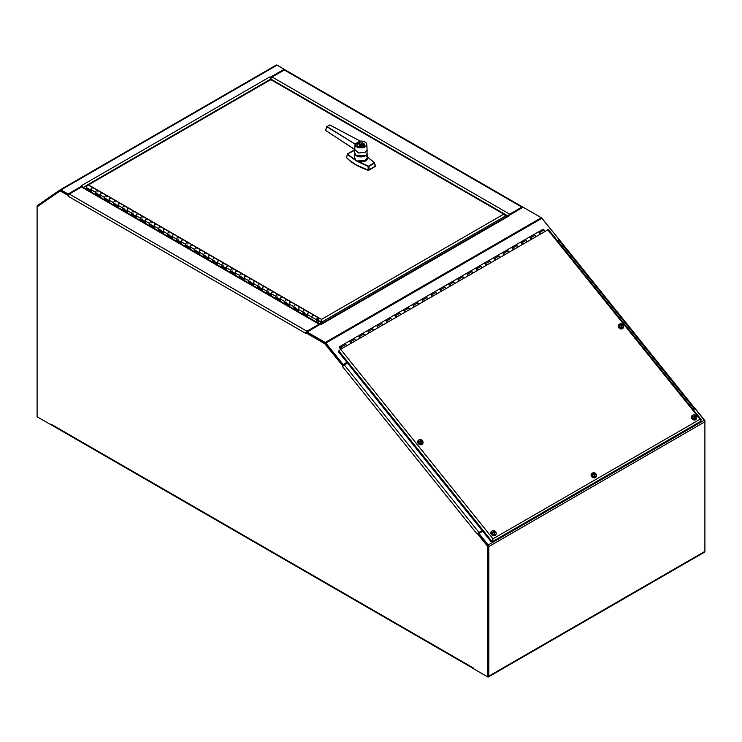 <?xml version="1.0" encoding="UTF-8"?>
<svg xmlns="http://www.w3.org/2000/svg" width="742" height="742" viewBox="0 0 742 742"><rect width="100%" height="100%" fill="white"/><g stroke="black" fill="none" stroke-linecap="round" stroke-linejoin="round"><path stroke-width="1.11" d="M693.241 409.658L694.994 408.647L704.288 420.213A1.744 1.002 -120 0 1 704.9 421.799L704.9 551.38L488.82 676.129L488.82 546.548L704.9 421.799L704.9 420.649L694.744 408.017L694.085 408.406L694.503 408.925M285.457 70.054L277.499 65.398M559.997 240.603L541.345 217.731A1.744 1.002 60 0 1 541.957 218.269L559.208 239.731L559.301 240.733M509.105 215.412L522.414 207.575M270.496 77.919L284.177 70.026L284.167 69.256L277.091 65.157A1.744 1.002 -120 0 0 276.219 65.073A1.744 1.002 -120 0 0 276.172 65.101L60.176 189.804M522.72 207.037L285.151 69.878A1.744 1.002 120 0 0 284.279 69.961L521.849 207.12A1.744 1.002 -60 0 1 522.72 207.037A1.744 1.002 -60 0 1 522.943 207.268M694.586 408.044L559.96 240.556L559.218 240.779L693.853 408.258L694.614 408.1M521.849 207.12L509.671 214.16L272.091 77.001A1.744 1.002 120 0 0 270.867 79.125L270.867 79.125A1.744 1.002 -120 0 0 269.634 77.001L270.199 77.316L284.167 69.256M272.091 77.001L284.279 69.961M509.606 214.967L521.914 207.862M508.548 215.644A1.744 1.002 -60 0 1 509.671 214.16M558.04 241.456L559.218 240.779M692.824 409.13L693.798 408.805M693.853 408.258L692.666 408.935M488.82 676.129A1.744 1.002 60 0 1 488.459 676.927A1.744 1.002 60 0 1 487.596 676.843L474.843 669.479M488.459 676.927L704.538 552.169A1.744 1.002 -120 0 0 704.9 551.38M704.288 420.213L488.208 544.962A1.744 1.002 60 0 1 488.82 546.548M488.208 544.962L478.915 533.396L478.581 533.878L487.874 545.435M488.153 546.158L487.986 676.11M478.915 533.396L482.68 531.226M488.153 545.787L478.006 533.155L477.338 533.544L487.485 546.168L488.153 545.787L488.153 676.398L487.485 676.778L473.517 668.709L473.507 668.06A1.744 1.002 120 0 0 473.517 668.134M68.459 194.979L60.761 190.536L60.093 190.926L68.236 195.461M325.413 343.333L306.335 332.323L305.667 332.704L324.746 343.722L325.413 343.333L343.296 365.574M487.485 546.168L487.485 676.778M473.517 668.644L51.439 424.962A1.744 1.002 -60 0 1 51.077 424.174L51.077 424.823L37.1 416.754L37.1 206.795L60.093 190.926M306.502 332.416L319.143 324.931M324.746 343.722L342.85 365.973M478.043 533.21L482.254 530.697M477.338 533.544L477.05 533.943L342.424 366.465L342.702 366.056M305.667 332.704L305.667 333.362L68.097 196.194L68.097 195.545M68.097 196.194L68.097 196.194A1.744 1.002 -60 0 1 69.331 194.061L81.509 187.03A1.744 1.002 -60 0 1 82.381 186.947L319.95 324.106A1.744 1.002 120 0 0 319.088 324.189L306.9 331.229A1.744 1.002 120 0 0 305.806 332.629M342.424 366.455L347.469 363.033M482.096 530.511L477.468 533.47M325.543 343.5L342.795 364.962L347.052 362.504M557.622 240.937L558.874 240.204M346.894 362.309L342.795 364.962M343.129 364.489L325.877 343.027A1.744 1.002 -120 0 0 325.265 342.479L307.002 331.934L307.002 332.704L325.265 343.249M523.082 207.185L541.345 217.731L325.265 342.479M559.208 239.731L557.465 240.742M307.002 331.934L320.98 323.864L321.546 324.198A1.744 1.002 -120 0 0 321.481 324.161M509.105 215.254L509.671 215.579L321.546 324.189M321.036 323.902L508.799 215.495A1.744 1.002 60 0 1 509.671 215.579M37.1 206.795L37.1 206.276A1.744 1.002 60 0 1 37.425 205.506L60.102 189.85A1.744 1.002 60 0 1 60.139 189.831A1.744 1.002 60 0 1 61.011 189.915L68.097 194.005L82.065 185.936L81.509 185.611A1.744 1.002 60 0 1 81.574 185.648M51.077 424.814L38.334 417.458A1.744 1.002 60 0 1 38.324 417.458M82.065 185.936L82.065 186.706L68.097 194.775L68.097 194.005M82.065 186.094A1.744 1.002 60 0 1 82.622 187.086M269.634 77.001L81.509 185.611M700.856 420.195L701.088 419.406L548.449 229.528L340.643 349.297L338.287 351.606L491.111 541.725L492.985 538.813L492.373 542.059L700.55 421.864L701.06 421.141L700.058 419.258L700.93 420.343M492.373 542.059L491.788 541.345L492.308 540.612L492.883 541.335L701.06 421.141M340.643 349.297L492.985 538.813L492.651 539.286M338.797 350.883L491.621 540.992L492.289 540.612L491.111 541.725M321.49 323.633L321.499 320.145L321.509 323.633M505.274 215.328L504.931 214.206L503.781 214.132L505.571 215.941L505.571 215.161M270.134 80.015L271.479 80.015M321.509 321.444L322.167 321.824L321.499 320.145M88.094 185.055L87.371 184.944L86.962 186.029M321.499 319.375L503.781 214.132L270.802 79.626L88.521 184.869L321.499 319.375L320.822 321.824L321.527 321.388M322.167 323.243L322.167 321.824L505.571 215.941L505.571 217.36M318.68 320.59L320.822 321.824L320.822 323.957M86.74 188.765L86.74 187.643M86.74 185.899L86.74 186.52M539.972 234.212A1.595 0.918 -120 0 0 539.313 232.561A1.595 0.918 -120 0 0 538.052 232.098L533.674 234.62A1.595 0.918 60 0 1 534.945 235.084A1.595 0.918 60 0 1 535.594 236.735M530.957 239.416A1.595 0.918 -120 0 0 530.298 237.765A1.595 0.918 -120 0 0 529.037 237.292L524.668 239.824A1.595 0.918 60 0 1 525.93 240.287A1.595 0.918 60 0 1 526.588 241.938M521.941 244.619A1.595 0.918 -120 0 0 521.292 242.968A1.595 0.918 -120 0 0 520.021 242.495L515.653 245.027A1.595 0.918 60 0 1 516.914 245.491A1.595 0.918 60 0 1 517.573 247.142M512.935 249.822A1.595 0.918 -120 0 0 512.277 248.171A1.595 0.918 -120 0 0 511.015 247.698L506.638 250.23A1.595 0.918 60 0 1 507.908 250.694A1.595 0.918 60 0 1 508.558 252.345M503.92 255.025A1.595 0.918 -120 0 0 503.262 253.374A1.595 0.918 -120 0 0 502 252.901L497.632 255.424A1.595 0.918 60 0 1 498.893 255.897A1.595 0.918 60 0 1 499.552 257.548M494.905 260.229A1.595 0.918 -120 0 0 494.255 258.578A1.595 0.918 -120 0 0 492.985 258.105L488.616 260.627A1.595 0.918 60 0 1 489.887 261.101A1.595 0.918 60 0 1 490.536 262.751M485.899 265.432A1.595 0.918 -120 0 0 485.24 263.781A1.595 0.918 -120 0 0 483.979 263.308L479.61 265.831A1.595 0.918 60 0 1 480.872 266.304A1.595 0.918 60 0 1 481.53 267.955M476.883 270.635A1.595 0.918 -120 0 0 476.234 268.984A1.595 0.918 -120 0 0 474.963 268.511L470.595 271.034A1.595 0.918 60 0 1 471.856 271.507A1.595 0.918 60 0 1 472.515 273.158M467.868 275.838A1.595 0.918 -120 0 0 467.219 274.188A1.595 0.918 -120 0 0 465.948 273.715L461.58 276.237A1.595 0.918 60 0 1 462.85 276.71A1.595 0.918 60 0 1 463.5 278.361M458.862 281.042A1.595 0.918 -120 0 0 458.204 279.391A1.595 0.918 -120 0 0 456.942 278.918L452.574 281.441A1.595 0.918 60 0 1 453.835 281.914A1.595 0.918 60 0 1 454.494 283.565M449.847 286.245A1.595 0.918 -120 0 0 449.198 284.594A1.595 0.918 -120 0 0 447.927 284.121L443.558 286.644A1.595 0.918 60 0 1 444.82 287.117A1.595 0.918 60 0 1 445.478 288.768M440.841 291.448A1.595 0.918 -120 0 0 440.182 289.797A1.595 0.918 -120 0 0 438.921 289.324L434.543 291.847A1.595 0.918 60 0 1 435.814 292.32A1.595 0.918 60 0 1 436.463 293.971M431.825 296.652A1.595 0.918 -120 0 0 431.167 295.001A1.595 0.918 -120 0 0 429.906 294.528L425.537 297.05A1.595 0.918 60 0 1 426.798 297.523A1.595 0.918 60 0 1 427.457 299.174M422.81 301.855A1.595 0.918 -120 0 0 422.161 300.204A1.595 0.918 -120 0 0 420.89 299.731L416.522 302.254A1.595 0.918 60 0 1 417.783 302.727A1.595 0.918 60 0 1 418.442 304.378M413.804 307.058A1.595 0.918 -120 0 0 413.146 305.398A1.595 0.918 -120 0 0 411.884 304.934L407.506 307.457A1.595 0.918 60 0 1 408.777 307.93A1.595 0.918 60 0 1 409.426 309.581M404.789 312.261A1.595 0.918 -120 0 0 404.13 310.601A1.595 0.918 -120 0 0 402.869 310.137L398.5 312.66A1.595 0.918 60 0 1 399.762 313.133A1.595 0.918 60 0 1 400.42 314.784M395.774 317.465A1.595 0.918 -120 0 0 395.124 315.804A1.595 0.918 -120 0 0 393.854 315.341L389.485 317.864A1.595 0.918 60 0 1 390.756 318.327A1.595 0.918 60 0 1 391.405 319.988M386.767 322.668A1.595 0.918 -120 0 0 386.109 321.008A1.595 0.918 -120 0 0 384.848 320.544L380.479 323.067A1.595 0.918 60 0 1 381.74 323.531A1.595 0.918 60 0 1 382.399 325.191M377.752 327.871A1.595 0.918 -120 0 0 377.103 326.211A1.595 0.918 -120 0 0 375.832 325.747L371.464 328.27A1.595 0.918 60 0 1 372.725 328.734A1.595 0.918 60 0 1 373.384 330.394M368.746 333.075A1.595 0.918 -120 0 0 368.088 331.414A1.595 0.918 -120 0 0 366.826 330.951L362.448 333.473A1.595 0.918 60 0 1 363.719 333.937A1.595 0.918 60 0 1 364.368 335.597M359.731 338.278A1.595 0.918 -120 0 0 359.072 336.618A1.595 0.918 -120 0 0 357.811 336.154L353.442 338.677A1.595 0.918 60 0 1 354.704 339.14A1.595 0.918 60 0 1 355.362 340.801M350.716 343.481A1.595 0.918 -120 0 0 350.066 341.821A1.595 0.918 -120 0 0 348.796 341.357L344.427 343.88A1.595 0.918 60 0 1 345.689 344.344A1.595 0.918 60 0 1 346.347 346.004M340.801 349.204A1.595 0.918 60 0 1 339.697 347.812A1.595 0.918 60 0 1 339.919 346.477A1.595 0.918 60 0 1 341.283 347.061L342.303 348.332M545.073 231.272L544.053 229.992A1.595 0.918 -120 0 0 542.69 229.417L538.321 231.94A1.595 0.918 60 0 1 539.675 232.515L540.705 233.795M536.067 236.475L535.038 235.195A1.595 0.918 -120 0 0 533.674 234.62L529.306 237.143A1.595 0.918 60 0 1 530.669 237.718L531.689 238.998M527.052 241.669L526.022 240.399A1.595 0.918 -120 0 0 524.668 239.824L520.29 242.346A1.595 0.918 60 0 1 521.654 242.922L522.683 244.201M518.037 246.873L517.016 245.602A1.595 0.918 -120 0 0 515.653 245.027L511.284 247.55A1.595 0.918 60 0 1 512.639 248.125L513.668 249.405M509.031 252.076L508.001 250.805A1.595 0.918 -120 0 0 506.638 250.23L502.269 252.753A1.595 0.918 60 0 1 503.632 253.328L504.653 254.599M500.015 257.279L498.986 256.009A1.595 0.918 -120 0 0 497.632 255.424L493.263 257.956A1.595 0.918 60 0 1 494.617 258.531L495.647 259.802M491 262.483L489.98 261.212A1.595 0.918 -120 0 0 488.616 260.627L484.248 263.16A1.595 0.918 60 0 1 485.611 263.735L486.631 265.005M481.994 267.686L480.964 266.415A1.595 0.918 -120 0 0 479.61 265.831L475.232 268.354A1.595 0.918 60 0 1 476.596 268.938L477.616 270.209M472.979 272.889L471.949 271.618A1.595 0.918 -120 0 0 470.595 271.034L466.226 273.557A1.595 0.918 60 0 1 467.581 274.141L468.61 275.412M463.963 278.092L462.943 276.822A1.595 0.918 -120 0 0 461.58 276.237L457.211 278.76A1.595 0.918 60 0 1 458.575 279.344L459.595 280.615M454.957 283.296L453.928 282.025A1.595 0.918 -120 0 0 452.574 281.441L448.196 283.963A1.595 0.918 60 0 1 449.559 284.548L450.589 285.818M445.942 288.499L444.922 287.228A1.595 0.918 -120 0 0 443.558 286.644L439.19 289.167A1.595 0.918 60 0 1 440.544 289.751L441.573 291.022M436.936 293.702L435.906 292.431A1.595 0.918 -120 0 0 434.543 291.847L430.175 294.37A1.595 0.918 60 0 1 431.538 294.954L432.558 296.225M427.921 298.905L426.891 297.635A1.595 0.918 -120 0 0 425.537 297.05L421.159 299.573A1.595 0.918 60 0 1 422.523 300.158L423.552 301.428M418.905 304.109L417.885 302.838A1.595 0.918 -120 0 0 416.522 302.254L412.153 304.776A1.595 0.918 60 0 1 413.507 305.361L414.537 306.632M409.899 309.312L408.87 308.041A1.595 0.918 -120 0 0 407.506 307.457L403.138 309.98A1.595 0.918 60 0 1 404.501 310.564L405.522 311.835M400.884 314.515L399.855 313.235A1.595 0.918 -120 0 0 398.5 312.66L394.132 315.183A1.595 0.918 60 0 1 395.486 315.767L396.516 317.038M391.869 319.719L390.849 318.439A1.595 0.918 -120 0 0 389.485 317.864L385.117 320.386A1.595 0.918 60 0 1 386.48 320.971L387.5 322.241M382.863 324.922L381.833 323.642A1.595 0.918 -120 0 0 380.479 323.067L376.101 325.59A1.595 0.918 60 0 1 377.465 326.165L378.485 327.445M373.847 330.125L372.827 328.845A1.595 0.918 -120 0 0 371.464 328.27L367.095 330.793A1.595 0.918 60 0 1 368.449 331.368L369.479 332.648M364.832 335.328L363.812 334.048A1.595 0.918 -120 0 0 362.448 333.473L358.08 335.996A1.595 0.918 60 0 1 359.443 336.571L360.464 337.851M355.826 340.532L354.797 339.252A1.595 0.918 -120 0 0 353.442 338.677L349.065 341.199A1.595 0.918 60 0 1 350.428 341.774L351.458 343.054M346.811 345.735L345.791 344.455A1.595 0.918 -120 0 0 344.427 343.88L339.919 346.477M340.411 348.304A0.881 0.51 -120 0 0 341.153 347.608A0.881 0.51 -120 0 0 340.411 348.304M340.717 347.21L341.116 348.555L340.717 347.21M316.426 322.074L316.426 319.821A1.595 0.918 -60 0 1 317.122 318.216A1.595 0.918 -60 0 1 318.355 317.789A1.595 0.918 -60 0 1 318.429 319.487A1.595 0.918 -60 0 1 316.936 320.609L316.936 322.362M318.179 323.076L318.179 319.895A1.595 0.918 -60 0 1 316.76 320.544A1.595 0.918 -60 0 1 316.76 318.708A1.595 0.918 -60 0 1 318.355 317.789L309.479 312.66A1.595 0.918 120 0 0 308.245 313.087A1.595 0.918 120 0 0 307.55 314.691L307.55 316.38L302.912 313.699L302.912 312.011A1.595 0.918 -60 0 1 303.608 310.406A1.595 0.918 -60 0 1 304.832 309.98A1.595 0.918 -60 0 1 305.138 310.981M304.832 309.98A1.595 0.918 120 0 0 303.237 310.907A1.595 0.918 120 0 0 303.237 312.744L307.55 315.229A1.595 0.918 -60 0 1 307.642 313.374A1.595 0.918 -60 0 1 309.201 312.503L300.464 307.457A1.595 0.918 120 0 0 299.239 307.884A1.595 0.918 120 0 0 298.544 309.488L298.544 311.176L293.897 308.496L293.897 306.808A1.595 0.918 -60 0 1 294.593 305.203A1.595 0.918 -60 0 1 295.826 304.776A1.595 0.918 -60 0 1 296.132 305.778M295.826 304.776A1.595 0.918 120 0 0 294.231 305.704A1.595 0.918 120 0 0 294.231 307.54L298.544 310.026A1.595 0.918 -60 0 1 298.627 308.171A1.595 0.918 -60 0 1 300.195 307.309L291.448 302.254A1.595 0.918 120 0 0 290.224 302.68A1.595 0.918 120 0 0 289.528 304.285L289.528 305.973L284.891 303.293L284.891 301.604A1.595 0.918 -60 0 1 285.587 300A1.595 0.918 -60 0 1 286.811 299.573A1.595 0.918 -60 0 1 287.117 300.575M286.811 299.573A1.595 0.918 120 0 0 285.216 300.501A1.595 0.918 120 0 0 285.216 302.337L289.528 304.823A1.595 0.918 -60 0 1 289.621 302.968A1.595 0.918 -60 0 1 291.179 302.105L282.442 297.05A1.595 0.918 120 0 0 281.209 297.477A1.595 0.918 120 0 0 280.513 299.082L280.513 300.77L275.876 298.089L275.876 296.401A1.595 0.918 -60 0 1 276.571 294.806A1.595 0.918 -60 0 1 277.796 294.37A1.595 0.918 -60 0 1 278.102 295.372M277.796 294.37A1.595 0.918 120 0 0 276.209 295.297A1.595 0.918 120 0 0 276.209 297.134L280.513 299.62A1.595 0.918 -60 0 1 280.606 297.765A1.595 0.918 -60 0 1 282.173 296.902L273.427 291.847A1.595 0.918 120 0 0 272.203 292.274A1.595 0.918 120 0 0 271.507 293.878L271.507 295.566L266.86 292.886L266.86 291.198A1.595 0.918 -60 0 1 267.556 289.603A1.595 0.918 -60 0 1 268.79 289.176A1.595 0.918 -60 0 1 269.096 290.178M268.79 289.176A1.595 0.918 120 0 0 267.194 290.094A1.595 0.918 120 0 0 267.194 291.931L271.507 294.416A1.595 0.918 -60 0 1 271.6 292.561A1.595 0.918 -60 0 1 273.158 291.699L264.412 286.644A1.595 0.918 120 0 0 263.187 287.071A1.595 0.918 120 0 0 262.492 288.675L262.492 290.363L257.854 287.683L257.854 285.995A1.595 0.918 -60 0 1 258.55 284.399A1.595 0.918 -60 0 1 259.774 283.973A1.595 0.918 -60 0 1 260.08 284.974M259.774 283.973A1.595 0.918 120 0 0 258.179 284.891A1.595 0.918 120 0 0 258.179 286.727L262.492 289.213A1.595 0.918 -60 0 1 262.585 287.358A1.595 0.918 -60 0 1 264.143 286.495L255.406 281.441A1.595 0.918 120 0 0 254.172 281.877A1.595 0.918 120 0 0 253.476 283.472L253.476 285.16L248.839 282.479L248.839 280.791A1.595 0.918 -60 0 1 249.535 279.196A1.595 0.918 -60 0 1 250.759 278.769A1.595 0.918 -60 0 1 251.074 279.771M250.759 278.769A1.595 0.918 120 0 0 249.173 279.688A1.595 0.918 120 0 0 249.173 281.524L253.476 284.01A1.595 0.918 -60 0 1 253.569 282.155A1.595 0.918 -60 0 1 255.137 281.292L246.39 276.247A1.595 0.918 120 0 0 245.166 276.673A1.595 0.918 120 0 0 244.47 278.269L244.47 279.957L239.824 277.276L239.824 275.588A1.595 0.918 -60 0 1 240.519 273.993A1.595 0.918 -60 0 1 241.753 273.566A1.595 0.918 -60 0 1 242.059 274.568M241.753 273.566A1.595 0.918 120 0 0 240.158 274.484A1.595 0.918 120 0 0 240.158 276.321L244.47 278.807A1.595 0.918 -60 0 1 244.563 276.952A1.595 0.918 -60 0 1 246.121 276.089L237.384 271.043A1.595 0.918 120 0 0 236.151 271.47A1.595 0.918 120 0 0 235.455 273.065L235.455 274.753L230.818 272.073L230.818 270.394A1.595 0.918 -60 0 1 231.513 268.79A1.595 0.918 -60 0 1 232.738 268.363A1.595 0.918 -60 0 1 233.044 269.365M232.738 268.363A1.595 0.918 120 0 0 231.142 269.281A1.595 0.918 120 0 0 231.142 271.118L235.455 273.613A1.595 0.918 -60 0 1 235.548 271.748A1.595 0.918 -60 0 1 237.106 270.886L228.369 265.84A1.595 0.918 120 0 0 227.145 266.267A1.595 0.918 120 0 0 226.449 267.862L226.449 269.55L221.802 266.87L221.802 265.191A1.595 0.918 -60 0 1 222.498 263.586A1.595 0.918 -60 0 1 223.732 263.16A1.595 0.918 -60 0 1 224.038 264.161M223.732 263.16A1.595 0.918 120 0 0 222.136 264.078A1.595 0.918 120 0 0 222.136 265.914L226.449 268.409A1.595 0.918 -60 0 1 226.533 266.545A1.595 0.918 -60 0 1 228.1 265.682L219.354 260.637A1.595 0.918 120 0 0 218.129 261.063A1.595 0.918 120 0 0 217.434 262.659L217.434 264.347L212.796 261.666L212.796 259.988A1.595 0.918 -60 0 1 213.492 258.383A1.595 0.918 -60 0 1 214.716 257.956A1.595 0.918 -60 0 1 215.022 258.958M217.434 263.197A1.595 0.918 -60 0 1 217.527 261.342A1.595 0.918 -60 0 1 219.085 260.479L210.348 255.433A1.595 0.918 120 0 0 209.114 255.86A1.595 0.918 120 0 0 208.419 257.465L208.419 259.143L203.781 256.463L203.781 254.784A1.595 0.918 -60 0 1 204.477 253.18A1.595 0.918 -60 0 1 205.701 252.753A1.595 0.918 -60 0 1 206.007 253.755M205.701 252.753A1.595 0.918 120 0 0 204.115 253.671A1.595 0.918 120 0 0 204.115 255.508L208.419 258.003A1.595 0.918 -60 0 1 208.511 256.138A1.595 0.918 -60 0 1 210.079 255.276L201.332 250.23A1.595 0.918 120 0 0 200.108 250.657A1.595 0.918 120 0 0 199.412 252.261L199.412 253.94L194.766 251.26L194.766 249.581A1.595 0.918 -60 0 1 195.461 247.976A1.595 0.918 -60 0 1 196.695 247.55A1.595 0.918 -60 0 1 197.001 248.551M196.695 247.55A1.595 0.918 120 0 0 195.1 248.468A1.595 0.918 120 0 0 195.1 250.304L199.412 252.799A1.595 0.918 -60 0 1 199.505 250.935A1.595 0.918 -60 0 1 201.063 250.073L192.317 245.027A1.595 0.918 120 0 0 191.093 245.454A1.595 0.918 120 0 0 190.397 247.058L190.397 248.737L185.76 246.056L185.76 244.378A1.595 0.918 -60 0 1 186.455 242.773A1.595 0.918 -60 0 1 187.68 242.346A1.595 0.918 -60 0 1 187.986 243.348M187.68 242.346A1.595 0.918 120 0 0 186.084 243.265A1.595 0.918 120 0 0 186.084 245.101L190.397 247.596A1.595 0.918 -60 0 1 190.49 245.732A1.595 0.918 -60 0 1 192.048 244.869L183.311 239.824A1.595 0.918 120 0 0 182.078 240.25A1.595 0.918 120 0 0 181.382 241.855L181.382 243.534L176.744 240.853L176.744 239.174A1.595 0.918 -60 0 1 177.44 237.57A1.595 0.918 -60 0 1 178.664 237.143A1.595 0.918 -60 0 1 178.98 238.145M178.664 237.143A1.595 0.918 120 0 0 177.078 238.061A1.595 0.918 120 0 0 177.078 239.898L181.382 242.393A1.595 0.918 -60 0 1 181.475 240.529A1.595 0.918 -60 0 1 183.042 239.666L174.296 234.62A1.595 0.918 120 0 0 173.071 235.047A1.595 0.918 120 0 0 172.376 236.652L172.376 238.33L167.729 235.659L167.729 233.971A1.595 0.918 -60 0 1 168.425 232.367A1.595 0.918 -60 0 1 169.658 231.94A1.595 0.918 -60 0 1 169.964 232.942M172.376 237.18A1.595 0.918 -60 0 1 172.469 235.325A1.595 0.918 -60 0 1 174.027 234.463L165.28 229.417A1.595 0.918 120 0 0 164.056 229.844A1.595 0.918 120 0 0 163.361 231.448L163.361 233.127L158.723 230.456L158.723 228.768A1.595 0.918 -60 0 1 159.419 227.163A1.595 0.918 -60 0 1 160.643 226.737A1.595 0.918 -60 0 1 160.949 227.738M160.643 226.737A1.595 0.918 120 0 0 159.048 227.655A1.595 0.918 120 0 0 159.048 229.491L163.361 231.986A1.595 0.918 -60 0 1 163.453 230.122A1.595 0.918 -60 0 1 165.012 229.259L156.274 224.214A1.595 0.918 120 0 0 155.05 224.64A1.595 0.918 120 0 0 154.355 226.245L154.355 227.924L149.708 225.253L149.708 223.565A1.595 0.918 -60 0 1 150.403 221.96A1.595 0.918 -60 0 1 151.628 221.533A1.595 0.918 -60 0 1 151.943 222.535M151.628 221.533A1.595 0.918 120 0 0 150.042 222.452A1.595 0.918 120 0 0 150.042 224.288L154.355 226.783A1.595 0.918 -60 0 1 154.438 224.919A1.595 0.918 -60 0 1 156.005 224.056L147.259 219.011A1.595 0.918 120 0 0 146.035 219.437A1.595 0.918 120 0 0 145.339 221.042L145.339 222.73L140.702 220.049L140.702 218.361A1.595 0.918 -60 0 1 141.388 216.757A1.595 0.918 -60 0 1 142.622 216.33A1.595 0.918 -60 0 1 142.928 217.332M142.622 216.33A1.595 0.918 120 0 0 141.026 217.248A1.595 0.918 120 0 0 141.026 219.085L145.339 221.58A1.595 0.918 -60 0 1 145.432 219.715A1.595 0.918 -60 0 1 146.99 218.853L138.253 213.807A1.595 0.918 120 0 0 137.02 214.234A1.595 0.918 120 0 0 136.324 215.839L136.324 217.527L131.686 214.846L131.686 213.158A1.595 0.918 -60 0 1 132.382 211.553A1.595 0.918 -60 0 1 133.606 211.127A1.595 0.918 -60 0 1 133.912 212.129M133.606 211.127A1.595 0.918 120 0 0 132.011 212.045A1.595 0.918 120 0 0 132.011 213.891L136.324 216.376A1.595 0.918 -60 0 1 136.417 214.512A1.595 0.918 -60 0 1 137.975 213.65L129.238 208.604A1.595 0.918 120 0 0 128.014 209.031A1.595 0.918 120 0 0 127.318 210.635L127.318 212.323L122.671 209.643L122.671 207.955A1.595 0.918 -60 0 1 123.367 206.35A1.595 0.918 -60 0 1 124.6 205.924A1.595 0.918 -60 0 1 124.906 206.925M127.318 211.164A1.595 0.918 -60 0 1 127.401 209.318A1.595 0.918 -60 0 1 128.969 208.446L120.223 203.401A1.595 0.918 120 0 0 118.998 203.827A1.595 0.918 120 0 0 118.303 205.432L118.303 207.12L113.665 204.44L113.665 202.751A1.595 0.918 -60 0 1 114.361 201.147A1.595 0.918 -60 0 1 115.585 200.72A1.595 0.918 -60 0 1 115.891 201.722M115.585 200.72A1.595 0.918 120 0 0 113.99 201.638A1.595 0.918 120 0 0 113.99 203.484L118.303 205.97A1.595 0.918 -60 0 1 118.395 204.115A1.595 0.918 -60 0 1 119.954 203.243L111.217 198.197A1.595 0.918 120 0 0 109.983 198.624A1.595 0.918 120 0 0 109.287 200.229L109.287 201.917L104.65 199.236L104.65 197.548A1.595 0.918 -60 0 1 105.345 195.944A1.595 0.918 -60 0 1 106.57 195.517A1.595 0.918 -60 0 1 106.876 196.519M106.57 195.517A1.595 0.918 120 0 0 104.984 196.435A1.595 0.918 120 0 0 104.984 198.281L109.287 200.767A1.595 0.918 -60 0 1 109.38 198.912A1.595 0.918 -60 0 1 110.948 198.04L102.201 192.994A1.595 0.918 120 0 0 100.977 193.421A1.595 0.918 120 0 0 100.281 195.025L100.281 196.713L95.635 194.033L95.635 192.345A1.595 0.918 -60 0 1 96.33 190.74A1.595 0.918 -60 0 1 97.564 190.314A1.595 0.918 -60 0 1 97.87 191.315M97.564 190.314A1.595 0.918 120 0 0 95.968 191.232A1.595 0.918 120 0 0 95.968 193.078L100.281 195.563A1.595 0.918 -60 0 1 100.374 193.708A1.595 0.918 -60 0 1 101.932 192.837L93.186 187.791A1.595 0.918 120 0 0 91.962 188.218A1.595 0.918 120 0 0 91.266 189.822L91.266 191.51L86.629 188.83L86.629 189.395M318.179 318.81A0.881 0.51 -60 0 1 317.112 319.932A0.881 0.51 -60 0 1 317.993 318.401A0.881 0.51 -60 0 1 318.179 318.81M91.266 190.926L87.129 188.533L86.629 188.83M96.989 192.837A1.595 0.918 -60 0 1 96.145 193.143M96.145 193.18L95.635 194.033M100.281 196.129L96.145 193.736M106.004 198.04A1.595 0.918 -60 0 1 105.151 198.346M105.151 198.374L104.65 199.236M109.287 201.332L105.151 198.939M115.01 203.243A1.595 0.918 -60 0 1 114.166 203.54M114.166 203.577L113.665 204.44M118.303 206.536L114.166 204.143M124.025 208.446A1.595 0.918 -60 0 1 123.181 208.743M123.181 208.78L122.671 209.643M127.318 211.739L123.181 209.346M133.041 213.65A1.595 0.918 -60 0 1 132.187 213.946M132.187 213.984L131.686 214.846M136.324 216.942L132.187 214.549M142.047 218.853A1.595 0.918 -60 0 1 141.203 219.15L140.702 220.049M145.339 222.146L141.203 219.753M151.062 224.056A1.595 0.918 -60 0 1 150.218 224.353M150.218 224.39L149.708 225.253M154.355 227.349L150.218 224.956M160.068 229.259A1.595 0.918 -60 0 1 159.224 229.556M159.224 229.593L158.723 230.456M163.361 232.552L159.224 230.159M169.083 234.463A1.595 0.918 -60 0 1 168.239 234.76M168.239 234.797L167.729 235.659M172.376 237.755L168.239 235.362M178.099 239.666A1.595 0.918 -60 0 1 177.245 239.963M177.245 240L176.744 240.853M181.382 242.959L177.245 240.566M187.105 244.869A1.595 0.918 -60 0 1 186.261 245.166L185.76 246.056M190.397 248.162L186.261 245.769M196.12 250.073A1.595 0.918 -60 0 1 195.276 250.369M195.276 250.406L194.766 251.26M199.412 253.356L195.276 250.972M205.135 255.276A1.595 0.918 -60 0 1 204.282 255.573M204.282 255.61L203.781 256.463M208.419 258.559L204.282 256.175M214.141 260.479A1.595 0.918 -60 0 1 213.297 260.776M213.297 260.813L212.796 261.666M217.434 263.762L213.297 261.379M223.156 265.682A1.595 0.918 -60 0 1 222.312 265.979M222.312 266.016L221.802 266.87M226.449 268.966L222.312 266.582M232.163 270.886A1.595 0.918 -60 0 1 231.319 271.182L230.818 272.073M235.455 274.169L231.319 271.785M241.178 276.089A1.595 0.918 -60 0 1 240.334 276.386M240.334 276.423L239.824 277.276M244.47 279.372L240.334 276.989M250.193 281.292A1.595 0.918 -60 0 1 249.349 281.589M249.349 281.626L248.839 282.479M253.476 284.576L249.349 282.192M259.199 286.495A1.595 0.918 -60 0 1 258.355 286.792M258.355 286.829L257.854 287.683M262.492 289.779L258.355 287.395M268.214 291.699A1.595 0.918 -60 0 1 267.37 291.996M267.37 292.033L266.86 292.886M271.507 294.982L267.37 292.598M277.23 296.902A1.595 0.918 -60 0 1 276.376 297.199L275.876 298.089M280.513 300.185L276.376 297.802M286.236 302.105A1.595 0.918 -60 0 1 285.392 302.402M285.392 302.439L284.891 303.293M289.528 305.389L285.392 303.005M295.251 307.309A1.595 0.918 -60 0 1 294.407 307.605M294.407 307.642L293.897 308.496M298.544 310.592L294.407 308.208M304.266 312.512A1.595 0.918 -60 0 1 303.413 312.809M303.413 312.846L302.912 313.699M307.55 315.795L303.413 313.412M312.252 317.947A1.595 0.918 120 0 1 312.252 316.111A1.595 0.918 120 0 1 313.847 315.183L318.355 317.789A1.595 0.918 -60 0 1 318.68 318.513L318.68 323.373M316.936 319.524A0.881 0.51 120 0 0 317.993 319.422A0.881 0.51 120 0 0 317.316 318.643A0.881 0.51 120 0 0 316.936 319.524M214.716 257.956A1.595 0.918 120 0 0 213.121 258.875A1.595 0.918 120 0 0 213.121 260.711L217.434 263.206M169.658 231.94A1.595 0.918 120 0 0 168.063 232.858A1.595 0.918 120 0 0 168.063 234.695L172.376 237.19M124.6 205.924A1.595 0.918 120 0 0 123.005 206.842A1.595 0.918 120 0 0 123.005 208.688L127.318 211.173M92.917 187.633L88.548 185.11A1.595 0.918 120 0 0 86.953 186.029A1.595 0.918 120 0 0 86.953 187.874L91.266 190.36A1.595 0.918 -60 0 1 91.359 188.505A1.595 0.918 -60 0 1 92.917 187.633A1.595 0.918 -60 0 1 93.047 187.735M88.372 189.256L88.372 188.691M318.049 318.578L317.159 319.858L318.049 318.578M696.404 418.395A2.541 2.003 -144.9 0 1 696.284 418.683A2.541 2.003 -144.9 0 1 694.54 419.61A2.541 2.003 -144.9 0 1 692.091 418.163A2.541 2.003 -144.9 0 1 692.156 415.78A2.541 2.003 -144.9 0 1 692.388 415.566M695.106 416.883L696.738 417.245A2.458 1.938 -144.9 0 1 696.562 418.136A2.458 1.938 -144.9 0 1 694.874 419.035A2.458 1.938 -144.9 0 1 692.258 417.115L692.165 417.227A2.476 1.948 -144.9 0 1 692.054 416.689L692.147 416.577A2.458 1.938 -144.9 0 1 692.574 415.334A2.458 1.938 -144.9 0 1 694.79 414.936A2.458 1.938 -144.9 0 1 696.627 416.707L696.562 416.818A2.476 1.948 -144.9 0 1 696.655 417.217M692.258 417.115L694.262 416.856L694.577 418.015A1.521 1.206 -144.9 0 0 695.096 418.034L695.041 417.941A1.382 1.094 -144.9 0 1 695.013 417.95L695.013 417.95A1.382 1.094 -144.9 0 1 694.568 417.932L694.595 418.006M694.531 417.542L694.957 417.041L695.096 418.034M692.147 416.577L694.308 416.234L693.881 416.874M694.308 416.234L694.048 415.427A1.521 1.206 -144.9 0 1 694.558 415.446L695.013 416.42L696.627 416.707M693.149 416.438L692.054 416.689M696.562 416.818L695.885 416.522M694.558 415.446L694.215 416.911L695.096 417.05M693.213 416.438L693.334 416.921M696.692 417.783A2.792 2.198 -144.9 0 1 696.367 419.017A2.792 2.198 -144.9 0 1 693.677 419.647A2.792 2.198 -144.9 0 1 691.525 417.338A2.792 2.198 -144.9 0 1 691.813 415.808A2.792 2.198 -144.9 0 1 692.861 415.093M691.739 415.919A2.792 2.198 35.1 0 0 691.665 416.021A2.792 2.198 35.1 0 0 691.377 417.551A2.792 2.198 35.1 0 0 693.529 419.861A2.792 2.198 35.1 0 0 696.219 419.23A2.792 2.198 35.1 0 0 696.293 419.119M596.141 476.271A2.541 2.003 -144.9 0 1 596.03 476.568A2.541 2.003 -144.9 0 1 594.286 477.496A2.541 2.003 -144.9 0 1 591.828 476.049A2.541 2.003 -144.9 0 1 591.893 473.656A2.541 2.003 -144.9 0 1 592.125 473.452M594.852 474.759L596.475 475.13A2.458 1.938 -144.9 0 1 596.308 476.021A2.458 1.938 -144.9 0 1 594.62 476.921A2.458 1.938 -144.9 0 1 592.005 475.001L591.903 475.112A2.476 1.948 -144.9 0 1 591.791 474.574L591.893 474.463A2.458 1.938 -144.9 0 1 592.311 473.21A2.458 1.938 -144.9 0 1 594.528 472.821A2.458 1.938 -144.9 0 1 596.364 474.592L596.308 474.704A2.476 1.948 -144.9 0 1 596.401 475.103M592.005 475.001L593.999 474.741L594.314 475.9A1.521 1.206 -144.9 0 0 594.834 475.919L594.778 475.826A1.382 1.094 -144.9 0 1 594.759 475.826L594.759 475.826A1.382 1.094 -144.9 0 1 594.314 475.817L594.333 475.891M594.277 475.418L594.704 474.926L594.834 475.919M591.893 474.463L594.054 474.11L593.628 474.759M594.054 474.11L593.786 473.313A1.521 1.206 -144.9 0 1 594.305 473.331L594.75 474.305L596.364 474.592M592.895 474.323L591.791 474.574M596.308 474.704L595.631 474.407M594.305 473.331L593.962 474.797L594.834 474.926M592.96 474.323L593.071 474.806M596.438 475.668A2.792 2.198 -144.9 0 1 596.114 476.902A2.792 2.198 -144.9 0 1 593.424 477.533A2.792 2.198 -144.9 0 1 591.272 475.223A2.792 2.198 -144.9 0 1 591.55 473.693A2.792 2.198 -144.9 0 1 592.598 472.969M591.485 473.804A2.792 2.198 35.1 0 0 591.402 473.906A2.792 2.198 35.1 0 0 591.124 475.427A2.792 2.198 35.1 0 0 593.275 477.746A2.792 2.198 35.1 0 0 595.965 477.106A2.792 2.198 35.1 0 0 596.039 477.004M495.888 534.157A2.541 2.003 -144.9 0 1 495.777 534.444A2.541 2.003 -144.9 0 1 494.024 535.372A2.541 2.003 -144.9 0 1 491.575 533.934A2.541 2.003 -144.9 0 1 491.64 531.541A2.541 2.003 -144.9 0 1 491.872 531.337M494.589 532.645L496.222 533.016A2.458 1.938 -144.9 0 1 496.046 533.906A2.458 1.938 -144.9 0 1 494.358 534.797A2.458 1.938 -144.9 0 1 491.742 532.877L491.649 532.988A2.476 1.948 -144.9 0 1 491.538 532.45L491.631 532.339A2.458 1.938 -144.9 0 1 492.057 531.096A2.458 1.938 -144.9 0 1 494.274 530.706A2.458 1.938 -144.9 0 1 496.11 532.478L496.046 532.589A2.476 1.948 -144.9 0 1 496.148 532.988M491.742 532.877L493.745 532.617L494.524 533.711A1.382 1.094 -144.9 0 1 494.506 533.711L494.506 533.711A1.382 1.094 -144.9 0 1 494.051 533.702L494.506 533.711M494.024 533.303L494.45 532.812L494.524 533.711M491.631 532.339L493.792 531.995L493.365 532.635M493.792 531.995L493.532 531.198A1.521 1.206 -144.9 0 1 494.051 531.207L494.497 532.181L496.11 532.478M492.632 532.209L491.538 532.45M496.046 532.589L495.378 532.283M494.051 531.207L493.699 532.682L494.58 532.812M492.707 532.209L492.818 532.691M496.175 533.554A2.792 2.198 -144.9 0 1 495.86 534.778A2.792 2.198 -144.9 0 1 493.161 535.418A2.792 2.198 -144.9 0 1 491.018 533.099A2.792 2.198 -144.9 0 1 491.297 531.578A2.792 2.198 -144.9 0 1 492.345 530.855M491.223 531.68A2.792 2.198 35.1 0 0 491.148 531.782A2.792 2.198 35.1 0 0 490.87 533.312A2.792 2.198 35.1 0 0 493.013 535.631A2.792 2.198 35.1 0 0 495.712 534.991A2.792 2.198 35.1 0 0 495.777 534.88M623.234 327.37A2.541 2.003 -144.9 0 1 623.122 327.658A2.541 2.003 -144.9 0 1 621.369 328.585A2.541 2.003 -144.9 0 1 618.921 327.139A2.541 2.003 -144.9 0 1 618.986 324.755A2.541 2.003 -144.9 0 1 619.218 324.551M621.935 325.859L623.568 326.23A2.458 1.938 -144.9 0 1 623.391 327.12A2.458 1.938 -144.9 0 1 621.713 328.01A2.458 1.938 -144.9 0 1 619.088 326.09L618.995 326.202A2.476 1.948 -144.9 0 1 618.884 325.664L618.986 325.553A2.458 1.938 -144.9 0 1 619.403 324.31A2.458 1.938 -144.9 0 1 621.62 323.911A2.458 1.938 -144.9 0 1 623.456 325.692L623.401 325.803A2.476 1.948 -144.9 0 1 623.493 326.192M619.088 326.09L621.091 325.831L621.87 326.925A1.382 1.094 -144.9 0 1 621.852 326.925L621.852 326.925A1.382 1.094 -144.9 0 1 621.406 326.916M621.369 326.517L621.796 326.016L621.87 326.925M618.986 325.553L621.147 325.209L620.72 325.849M621.147 325.209L620.878 324.402A1.521 1.206 -144.9 0 1 621.397 324.421L621.842 325.395L623.456 325.692M619.978 325.423L618.884 325.664M623.401 325.803L622.723 325.497M621.397 324.421L621.045 325.896L621.926 326.026M620.052 325.423L620.164 325.905A1.122 0.89 -144.9 0 1 620.145 325.784L619.774 325.71M623.521 326.758A2.792 2.198 -144.9 0 1 623.206 327.992A2.792 2.198 -144.9 0 1 620.516 328.632A2.792 2.198 -144.9 0 1 618.364 326.313A2.792 2.198 -144.9 0 1 618.643 324.792A2.792 2.198 -144.9 0 1 619.691 324.068M618.568 324.894A2.792 2.198 35.1 0 0 618.494 324.996A2.792 2.198 35.1 0 0 618.216 326.526A2.792 2.198 35.1 0 0 620.368 328.836A2.792 2.198 35.1 0 0 623.057 328.205A2.792 2.198 35.1 0 0 623.122 328.094M422.717 443.141A2.541 2.003 -144.9 0 1 422.606 443.428A2.541 2.003 -144.9 0 1 420.853 444.356A2.541 2.003 -144.9 0 1 418.405 442.909A2.541 2.003 -144.9 0 1 418.469 440.516A2.541 2.003 -144.9 0 1 418.701 440.312M421.419 441.62L423.051 441.991A2.458 1.938 -144.9 0 1 422.884 442.881A2.458 1.938 -144.9 0 1 421.196 443.781A2.458 1.938 -144.9 0 1 418.581 441.861L418.479 441.972A2.476 1.948 -144.9 0 1 418.367 441.434L418.469 441.323A2.458 1.938 -144.9 0 1 418.887 440.08A2.458 1.938 -144.9 0 1 421.104 439.681A2.458 1.938 -144.9 0 1 422.94 441.453L422.884 441.564A2.476 1.948 -144.9 0 1 422.977 441.963M418.469 441.323L420.575 441.601L421.354 442.686A1.382 1.094 -144.9 0 1 421.335 442.696L421.335 442.696A1.382 1.094 -144.9 0 1 420.89 442.677M419.573 441.24L419.629 441.555A1.122 0.89 -144.9 0 0 419.638 441.666L418.581 441.861M420.853 442.278L421.28 441.787L421.354 442.686M419.536 441.184L420.631 440.98L420.204 441.62M420.631 440.98L420.362 440.173A1.521 1.206 -144.9 0 1 420.881 440.192L421.326 441.165L422.94 441.453M419.462 441.184L418.367 441.434M422.884 441.564L422.207 441.267M420.881 440.192L420.538 441.657L421.41 441.796M423.014 442.529A2.792 2.198 -144.9 0 1 422.69 443.762A2.792 2.198 -144.9 0 1 420 444.393A2.792 2.198 -144.9 0 1 417.848 442.084A2.792 2.198 -144.9 0 1 418.126 440.553A2.792 2.198 -144.9 0 1 419.174 439.839M418.061 440.665A2.792 2.198 35.1 0 0 417.978 440.767A2.792 2.198 35.1 0 0 417.7 442.288A2.792 2.198 35.1 0 0 419.851 444.606A2.792 2.198 35.1 0 0 422.541 443.976A2.792 2.198 35.1 0 0 422.606 443.864M374.209 162.619L367.503 157.054C367.93 160.606 365.12 162.229 359.082 161.914L368.245 166.06M375.387 165.92L374.46 162.73L375.267 166.431L369.108 170.057M354.759 151.08L353.071 150.774L347.506 153.956M347.673 153.854L353.767 150.784M374.348 163.259L368.978 166.356L369.099 169.992L368.208 170.131L375.267 166.431M349.946 160.634L356.141 164.863L368.208 170.131M346.458 157.564L346.468 157.499A57.607 33.26 0 0 0 368.217 170.066L368.088 166.403L356.42 160.986L347.636 154.169M346.588 156.989L346.468 157.499L346.588 156.989M364.081 144.625L363.589 144.95M362.43 144.319L363.014 143.892M361.419 143.345L362.022 143.521M359.406 144.709L361.586 145.97L359.722 145.747L359.119 144.542L359.972 144.05L359.527 144.894M359.972 144.171L359.221 144.597M359.276 144.634L360 144.208M363.19 144.347L363.821 144.347M361.781 143.902L362.801 143.753M362.124 144.106L362.421 143.531M359.972 144.05L363.589 146.137L362.736 146.628L361.363 146.016M354.769 153.409L354.593 157.647L356.077 160.689L347.395 154.457L346.468 157.499M363.014 143.846L362.43 144.282L363.209 144.059M360.26 144.217C361.966 144.078 362.69 144.495 362.439 145.478M360.26 144.338L363.478 146.193M359.879 145.349L360.575 144.95L360 144.625M363.107 146.415L362.569 146.536M360.232 144.347L363.459 146.211M374.348 162.609L367.271 156.84M360.575 145.886L360.575 144.95M354.824 158.705L354.342 159.187L354.63 156.627M362.903 161.329L359.221 161.255L359.082 161.914L356.781 161.023L365.407 160.355L367.262 157.647L367.058 156.859M356.104 160.634L356.781 161.023M357.125 144.69A3.96 2.291 0 0 0 356.958 145.339A3.96 2.291 0 0 0 359.406 147.454A3.96 2.291 0 0 0 363.728 146.953A3.96 2.291 0 0 0 364.888 145.339A3.96 2.291 0 0 0 364.73 144.69M358.043 143.614L360.176 141.11A5.732 3.311 180 0 1 366.65 144.245A5.732 3.311 180 0 1 360.677 147.695A5.732 3.311 180 0 1 355.251 143.967L358.043 143.614M354.769 149.513L355.047 144.356A5.88 3.395 180 0 0 360.927 147.853A5.88 3.395 180 0 0 366.808 144.356A5.88 3.395 180 0 0 360.213 141.082L357.987 143.558L355.084 144.05A5.88 3.395 180 0 0 355.047 144.356L355.084 144.031M360.12 141.054L329.819 125.008L326.805 126.632L325.488 130.332L354.741 149.55L358.562 153.01L365.287 152.24L367.086 149.726L366.808 144.356C366.223 142.084 363.979 140.98 360.093 141.054L329.791 124.944L326.842 126.734L354.964 144.031L327.027 126.548L325.534 130.286M325.525 130.425L354.75 149.439L355.056 144.031M355.13 143.911L360.139 141.101M360.13 141.063L329.708 124.962M327.936 127.105L327.027 126.548M329.643 125.036L326.842 126.585M482.402 230.734A6.372 3.682 -120 0 0 480.992 230.131M478.738 231.43A6.372 3.682 60 0 1 480.148 232.042M470.845 235.993A6.372 3.682 60 0 1 472.255 236.596M474.509 235.297A6.372 3.682 -120 0 0 473.099 234.695M346.635 363.515L345.967 363.126M491.594 541.623L492.577 540.213L492.234 539.786M270.44 79.366L271.247 79.348M505.2 214.419L507.927 215.996M51.077 424.174L473.507 668.06M306.9 331.229L69.331 194.061M478.896 532.357L344.269 364.878M319.088 324.189L81.509 187.03M541.957 218.269L325.877 343.027M61.011 189.915L277.091 65.157M83.252 187.448L87.009 185.277M492.985 538.813L700.058 419.258L547.717 229.742M343.713 364.433L344.381 364.814M344.844 363.775L345.503 364.164M345.791 344.455L341.283 347.061M544.053 229.992L539.675 232.515M535.038 235.195L530.669 237.718M526.022 240.399L521.654 242.922M517.016 245.602L512.639 248.125M508.001 250.805L503.632 253.328M498.986 256.009L494.617 258.531M489.98 261.212L485.611 263.735M480.964 266.415L476.596 268.938M471.949 271.618L467.581 274.141M462.943 276.822L458.575 279.344M453.928 282.025L449.559 284.548M444.922 287.228L440.544 289.751M435.906 292.431L431.538 294.954M426.891 297.635L422.523 300.158M417.885 302.838L413.507 305.361M408.87 308.041L404.501 310.564M399.855 313.235L395.486 315.767M390.849 318.439L386.48 320.971M381.833 323.642L377.465 326.165M372.827 328.845L368.449 331.368M363.812 334.048L359.443 336.571M354.797 339.252L350.428 341.774M316.426 319.821L307.55 314.691M302.912 312.011L298.544 309.488M293.897 306.808L289.528 304.285M284.891 301.604L280.513 299.082M275.876 296.401L271.507 293.878M266.86 291.198L262.492 288.675M257.854 285.995L253.476 283.472M248.839 280.791L244.47 278.269M239.824 275.588L235.455 273.065M230.818 270.394L226.449 267.862M221.802 265.191L217.434 262.659M212.796 259.988L208.419 257.465M203.781 254.784L199.412 252.261M194.766 249.581L190.397 247.058M185.76 244.378L181.382 241.855M176.744 239.174L172.376 236.652M167.729 233.971L163.361 231.448M158.723 228.768L154.355 226.245M149.708 223.565L145.339 221.042M140.702 218.361L136.324 215.839M131.686 213.158L127.318 210.635M122.671 207.955L118.303 205.432M113.665 202.751L109.287 200.229M104.65 197.548L100.281 195.025M95.635 192.345L91.266 189.822M695.013 416.42L694.558 417.199M694.271 416.856L694.8 416.243M694.224 416.383L693.965 416.865M594.75 474.305L594.305 475.075M594.008 474.741L594.546 474.129M593.971 474.268L593.702 474.75M494.58 533.804A1.521 1.206 -144.9 0 1 494.061 533.786M494.497 532.181L494.051 532.96M493.755 532.617L494.283 532.014M493.708 532.153L493.449 532.635M621.926 327.009A1.521 1.206 -144.9 0 1 621.406 326.999M621.842 325.395L621.397 326.174M621.1 325.831L621.629 325.228M621.063 325.367L620.794 325.849M421.41 442.779A1.521 1.206 -144.9 0 1 420.89 442.761M421.326 441.165L420.881 441.935M420.584 441.601L421.113 440.989M420.547 441.128L420.278 441.611M368.783 166.041L374.144 162.943M363.608 143.549C365.027 144.189 365.027 145.219 363.608 146.638L358.247 146.638C354.11 145.349 361.373 141.156 363.608 143.549M363.636 143.568A3.886 2.245 180 0 1 364.814 145.172A3.886 2.245 180 0 1 363.673 146.758A3.886 2.245 180 0 1 359.434 147.25A3.886 2.245 180 0 1 357.041 145.172A3.886 2.245 180 0 1 358.21 143.568M354.778 153.473A6.149 3.552 0 0 0 356.577 155.866A6.149 3.552 0 0 0 363.19 156.655A6.149 3.552 0 0 0 367.077 153.473M356.605 155.737L365.25 155.737M365.287 155.709A6.168 3.562 0 0 0 367.086 153.195C366.103 155.05 365.528 158.426 356.587 155.755L354.759 153.195A6.168 3.562 0 0 0 356.568 155.709A6.168 3.562 0 0 0 365.287 155.709M325.534 130.388L326.842 126.734M354.732 149.43L325.84 130.611M60.139 189.831L276.219 65.073M492.577 539.499L492.855 538.998M270.218 79.375L87.371 184.944M504.931 214.206L271.396 79.375M696.562 418.136L696.284 418.683M694.994 416.921L694.521 417.421M694.299 416.318L694.03 416.865M596.308 476.021L596.03 476.568M594.732 474.797L594.268 475.297M594.045 474.203L593.767 474.75M496.046 533.906L495.777 534.444M494.478 532.682L494.005 533.183M493.792 532.088L493.513 532.635M623.391 327.12L623.122 327.658M621.379 326.907L621.852 326.925M621.824 325.896L621.351 326.397M621.137 325.302L620.859 325.84M422.884 442.881L422.606 443.428M420.862 442.677L421.335 442.696M421.308 441.666L420.835 442.167M420.621 441.063L420.343 441.611M366.604 156.367L374.422 162.646L375.471 166.05L368.282 170.308C359.072 167.265 351.819 163.073 346.523 157.731L347.562 153.863L352.932 150.765L354.759 151.006M357.041 145.784L357.041 145.172C356.188 143.085 363.497 141.388 364.814 145.172L364.814 145.747M367.077 153.409L367.262 157.647M354.759 149.726L354.759 153.195M367.086 149.726L367.086 153.195"/></g></svg>
